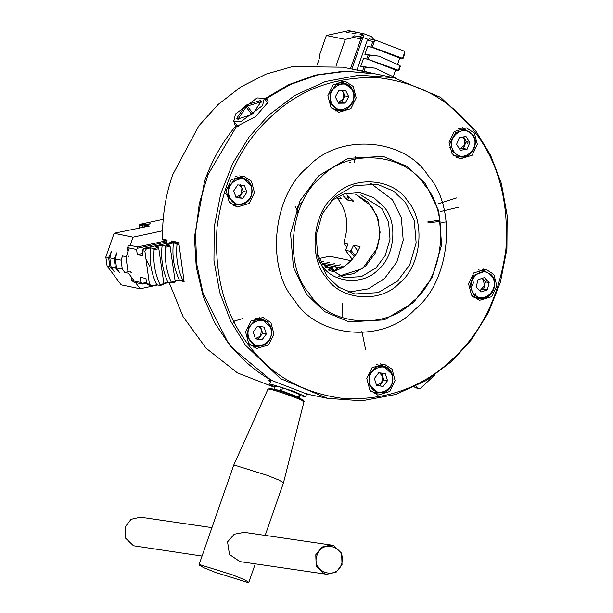 <?xml version="1.0" encoding="UTF-8"?>
<svg xmlns="http://www.w3.org/2000/svg" width="613" height="613" viewBox="0 0 613 613"><rect width="100%" height="100%" fill="white"/><g stroke="black" fill="none" stroke-linecap="round" stroke-linejoin="round"><path stroke-width="0.92" d="M270.862 380.052L230.779 346.713L214.887 323.189L203.133 296.156L196.237 266.939L194.428 237.101L204.527 181.341C211.692 160.905 222.021 142.568 235.522 126.316L233.453 120.454M325.587 267.529L327.656 266.9L332.269 267.858L334.69 271.084M333.985 271.306L331.794 268.387L332.269 267.858M331.794 268.387L328.001 269.82M354.253 256.816L350.092 251.253L351.103 250.395L353.563 245.269L360.023 246.602C354.467 259.391 345.563 267.689 333.296 271.505L328.936 270.609M350.092 251.253L345.479 250.296L352.222 259.322M340.154 197.018L341.793 198.842L337.633 197.984L337.878 198.742C346.989 211.186 349.111 225.247 344.253 240.932L343.87 243.261L348.023 244.12L345.479 250.296M377.485 247.79L362.605 268.578L338.713 276.218L353.601 273.689L365.815 265.873L375.079 253.468L379.868 237.024L378.443 220.113L371.8 206.504L355.647 194.244L368.015 202.175L376.926 215.653L380.106 232.181L377.485 247.79M264.149 98.249L265.575 98.318L288.784 84.625L315.48 75.062L344.659 71.085L374.765 73.752L342.912 67.177L292.347 66.61L266.08 74.089L240.886 86.908L218.09 104.524L198.758 125.926L172.682 174.759C165.456 195.662 162.085 217.117 162.591 239.131L166.744 239.989L166.859 243.361M374.765 73.752L375.225 73.851M463.635 136.898L467.903 144.109M308.523 394.42L306.577 394.006L308.523 394.42M270.387 382.313L268.823 380.144L270.471 380.16M171.402 242.38L171.356 240.947L178.743 242.472L184.115 281.574L177.716 280.248M169.134 282.578L183.088 316.683L206.068 348.184L237.53 372.957L274.9 387.462M474.018 297.749L475.657 293.765M483.266 269.827L483.465 269.03M238.825 126.439L237.239 126.439L238.825 126.439M393.684 77.659L440.655 97.398L475.65 130.753L490.446 154.897L501.388 183.494L507.166 215.447L506.905 249.008L500.438 282.11L488.354 312.714L471.849 339.25L452.44 360.812L426.51 380.42L395.737 394.458L361.862 400.818L327.442 398.327L280.47 378.589L245.484 345.234L230.687 321.097L219.738 292.493L213.96 260.548L214.221 226.979L220.688 193.877L232.779 163.273L249.276 136.737L268.686 115.175L294.615 95.567L325.388 81.537L359.264 75.177L393.684 77.659L375.685 73.943L346.468 71.254L317.534 74.978L290.47 84.456L266.494 98.509L265.743 100.363L265.575 98.318M349.004 196.581L347.793 200.076L346.613 199.156L347.832 195.662M346.843 194.934L353.793 201.317L347.793 200.076M343.87 243.261L346.713 247.062M353.563 245.269L357.915 251.085M179.203 243.246L172.644 241.89L171.356 240.947M167.203 240.771L163.05 239.913L162.591 239.131M343.801 195.708L343.64 196.183L346.613 199.156M351.103 250.395L355.065 255.698M236.894 125.282L238.672 126.408M235.522 126.316L237.239 126.439L236.449 126.508L207.999 174.682L199.309 203.516L195.463 233.928L196.773 264.349L203.049 293.221L227.477 341.518C239.691 357.762 254.326 370.712 271.398 380.351L307.197 394.128L327.442 398.327M262.556 105.582L264.264 98.386L257.092 97.927L235.522 113.972L233.814 121.167L240.986 121.627L262.556 105.582M250.878 114.922L237.361 119.114L236.748 118.263L244.809 106.417L247.2 104.631L260.724 100.44L261.33 101.291L253.276 113.137L250.878 114.922M251.659 114.34L246.15 106.976L238.135 118.876M261.169 102.31L260.87 101.888L247.346 106.08L252.855 113.443M260.87 101.888L260.724 100.44M244.809 106.417L246.15 106.976L247.346 106.08L247.2 104.631M238.396 119.251L236.748 118.263M361.908 331.403L365.494 349.211M342.705 303.197L342.782 316.683M355.486 156.407L354.421 162.675M446.287 221.891L441.835 222.45M427.759 222.971L440.057 221.408M439.85 220.09L427.652 221.99M458.876 207.117L440.119 211.592M456.624 197.884L438.119 203.784M299.711 395.6L305.634 396.711L293.826 391.355L270.808 384.159L269.728 384.205L275.061 387.01M300.064 394.603L282.999 387.853L280.447 387.056L274.295 386.159L275.49 386.757M434.464 375.286L420.242 388.542L415.262 387.86L414.549 386.91M334.652 271.038L338.269 267.666L343.288 267.023M338.269 267.666L341.18 268.264M415.982 386.213L417.568 388.343M171.257 282.149L175.172 281.298L175.004 282.202L171.242 283.014L171.257 282.149C166.345 271.237 164.499 259.59 165.717 247.208L165.38 246.02L169.602 245.108L170.077 246.265L165.717 247.208M170.077 246.265L175.172 281.298M183.793 280.302L182.521 280.578L182.528 279.712L183.594 279.482M182.528 279.712C177.617 268.8 175.778 257.154 176.988 244.771L176.651 243.583L178.697 243.139M178.797 244.38L176.988 244.771M159.97 284.585L163.901 283.735L163.732 284.639L159.97 285.451L159.97 284.585C154.959 273.727 153.012 262.103 154.116 249.713L153.763 248.526L158.33 247.545L158.805 248.694L154.116 249.713M158.805 248.694L163.901 283.735M131.412 277.122L131.895 280.616L141.12 282.524L140.415 277.36L145.948 278.501L146.66 283.666L149.434 284.24L151.595 285.896L156.744 284.784L159.97 285.451M173.157 241.997L144.17 248.257L146.476 248.74L144.883 251.207L149.434 284.24M144.883 251.207L142.116 250.633L144.17 248.257M166.797 241.897L137.373 248.257L136.576 249.491L137.289 254.656L142.821 255.797L142.116 250.633M136.576 249.491L127.343 247.583L128.937 245.116L137.71 246.924L166.698 240.664M127.925 251.836L127.343 247.583M127.994 255.744L128.63 256.939L128.968 255.943M131.044 272.088L127.987 271.781L125.903 256.655M130.262 272.256L130.607 271.26L131.243 272.456M146.607 283.267L142.821 284.087L134.055 282.271L131.895 280.616M151.595 285.896L149.288 285.42L146.66 283.666M175.042 280.831L179.287 279.911L182.521 280.578M163.771 283.267L168.016 282.348L171.242 283.014M156.744 284.784C151.235 273.344 149.166 261.038 150.537 247.859L146.476 248.74M150.537 247.859L153.763 248.526M168.016 282.348C162.621 270.846 160.66 258.517 162.146 245.353L155.104 246.878L158.33 247.545M162.146 245.353L165.38 246.02M179.287 279.911C173.893 268.41 171.939 256.081 173.418 242.917L166.376 244.441L169.602 245.108M173.418 242.917L176.651 243.583M142.515 253.521L137.289 254.656M141.12 282.524L142.201 283.352L146.492 282.424M137.71 246.924L137.373 248.257M142.201 283.352L142.821 284.087M369.585 55.147L368.137 59.3L366.735 59.032L368.122 55.047L379.263 56.197L400.028 65.668L400.35 66.189L398.795 70.664L398.419 70.288L400.028 65.668M398.419 70.288L368.137 59.3M365.425 67.093L363.976 71.246L362.574 70.978L363.961 66.993L375.102 68.143L396.197 78.135M395.699 78.096L395.868 77.613M372.75 73.338L363.976 71.246M368.122 55.047L364.888 54.381L367.662 46.419L370.896 47.086L372.865 41.431L367.325 40.289L369.325 38.887L375.784 40.22L404.09 51.109L404.71 53.683L402.956 58.718L402.572 58.35L404.634 52.442M402.572 58.35L373.715 47.645L370.896 47.086M375.784 40.22L374.558 40.872L372.298 47.362M350.49 68.74L360.865 38.956L352.092 37.14L354.552 35.83L363.785 37.738L368.26 39.454M351.793 37.991L352.092 37.14M367.325 40.289L356.95 70.074M362.574 70.978L359.256 70.549M366.735 59.032L363.501 58.365L360.728 66.327L363.961 66.993M397.661 63.982L399.722 58.051L402.956 58.718M393.5 75.92L395.561 69.997L398.795 70.664M363.785 37.738L362.559 38.397L351.885 69.031M399.722 58.051L371.784 47.262M364.888 54.381L379.263 56.197M369.057 72.572L362.582 70.955M395.561 69.997L367.624 59.2M360.728 66.327L375.102 68.143M372.865 41.431L374.558 40.872M360.865 38.956L362.559 38.397M475.083 132.331C452.333 101.022 419.859 82.786 377.685 77.606C335.104 76.403 299.473 89.521 270.793 116.953C241.491 143.549 223.569 180.337 217.033 227.308C214.067 274.555 224.35 313.465 247.89 344.046C270.647 375.348 303.113 393.584 345.288 398.764C387.868 399.967 423.499 386.857 452.179 359.425C481.481 332.821 499.403 296.033 505.94 249.062C508.905 201.815 498.622 162.905 475.083 132.331M424.939 185.364C404.657 152.369 347.379 148.062 320.791 177.525C290.072 201.462 283.65 265.13 309.113 293.298C329.396 326.285 386.673 330.599 413.262 301.136C443.981 277.199 450.402 213.531 424.939 185.364M425.499 183.793L407.438 166.575L383.194 156.384L347.946 158.384L318.683 175.747L300.148 200.574L290.57 233.453L293.42 267.268L306.707 294.493L324.767 311.703L349.012 321.894L384.259 319.894L413.522 302.531L432.058 277.704L441.636 244.825L438.785 211.01L425.499 183.793M407.86 201.279C425.82 221.14 421.292 266.034 399.63 282.915C380.88 303.688 340.491 300.646 326.193 277.382C308.232 257.521 312.76 212.627 334.422 195.746C353.172 174.973 393.561 178.015 407.86 201.279M326.752 275.812L338.713 287.213L354.774 293.964L378.129 292.639L397.515 281.137L409.798 264.693L416.143 242.909L414.258 220.504L405.454 202.474L393.492 191.064L377.432 184.314L354.076 185.639L334.69 197.141L322.407 213.592L316.063 235.369L317.948 257.774L326.752 275.812M331.173 200.719L344.391 193.846L359.662 192.605L373.861 197.715L384.366 207.409C398.075 222.58 394.619 256.862 378.075 269.751C363.762 285.612 332.92 283.29 321.994 265.529L318.814 260.571M316.913 253.46L322.561 263.958L343.709 277.658L361.333 276.655L375.968 267.973L385.232 255.56L390.021 239.124L388.596 222.213L381.953 208.604L360.804 194.903M471.535 295.182L479.466 300.324L491.565 296.692L496.837 285.873L493.81 274.425L485.879 269.291L473.78 272.923L468.516 283.742L471.535 295.182M475.895 298.998L479.443 298.156M248.633 343.349L256.563 348.49L268.663 344.858L273.927 334.039L270.908 322.591L262.977 317.457L250.878 321.089L245.606 331.909L248.633 343.349M252.985 347.165L256.533 346.322M452.072 153.779L460.003 158.913L472.094 155.288L477.366 144.469L474.347 133.021L466.409 127.887L454.317 131.511L449.045 142.331L452.072 153.779M456.424 157.595L459.972 156.752M369.815 389.968L377.754 395.109L389.845 391.477L395.117 380.658L392.09 369.218L384.159 364.076L372.06 367.708L366.796 378.527L369.815 389.968M374.175 393.784L377.723 392.948M229.162 201.945L237.093 207.079L249.192 203.455L254.464 192.635L251.437 181.187L243.507 176.054L231.407 179.678L226.136 190.497L229.162 201.945M233.515 205.761L237.062 204.918M330.882 107.16L338.813 112.294L350.912 108.662L356.184 97.842L353.157 86.402L345.226 81.261L333.127 84.893L327.855 95.712L330.882 107.16M335.234 110.976L338.782 110.133M343.403 98.862L344.115 94.126M348.414 292.148L368.29 288.861L384.596 278.463L396.872 262.019L403.216 240.235L401.331 217.837L392.527 199.8L370.865 183.456M266.494 98.509L268.31 101.942L255.307 116.899L236.449 126.508M308.898 394.427L306.883 393.722M242.518 318.622L234.457 321.043L232.189 324.055M267.712 103.474L267.345 102.509M344.337 83.238L341.418 81.062M242.618 178.023L239.698 175.847M383.278 366.053L380.351 363.869M465.528 129.856L462.6 127.68M262.088 319.434L259.169 317.25M484.998 271.268L482.071 269.084M130.178 245.369L133.029 237.177L114.11 233.269L105.834 257.031L108.624 257.606L111.313 251.667L109.788 257.843L114.156 258.747L116.853 252.809L115.321 258.985L121.067 260.173L122.293 269.115L124.807 272.471L128.5 273.237L134.416 281.137M129.266 247.981L126.224 256.717L122.539 255.958L121.067 260.173M122.293 269.115L116.554 267.927L119.581 272.632L115.39 267.689L111.014 266.785L114.041 271.482L109.85 266.54L107.068 265.965L121.213 284.876L140.139 288.792L135.481 282.57M127.987 271.781L124.807 272.471M145.273 225.676L142.676 226.051L142.867 227.446M139.733 228.128L139.297 224.933L140.615 224.228L143.381 224.802L150.223 223.806L145.695 225.278L149.38 226.036L114.11 233.269M142.676 226.051L139.297 224.933M169.004 282.555L163.878 283.658M157.725 284.984L140.139 288.792M133.029 237.177L162.575 230.794M163.188 219.347L140.615 224.228M147.074 226.542L144.86 226.082L144.867 227.017M108.624 257.606L109.85 266.54M111.014 266.785L109.788 257.843M114.156 258.747L115.39 267.689M116.554 267.927L115.321 258.985M105.834 257.031L107.068 265.965M144.86 226.082L145.695 225.278M142.5 225.592L143.381 224.802M343.464 266.908L342.246 266.808M342.115 266.632L338.138 267.49L334.522 270.862M350.988 260.671L329.633 256.257L319.143 258.525M321.212 262.042L323.748 261.368L321.082 261.843M326.116 267.299L328.131 265.421L334.828 263.659L326.614 265.115L322.591 264.28L329.288 262.51L322.392 263.736M328.131 265.421L332.154 266.257L330.767 267.544M332.277 267.866L333.671 266.571L340.361 264.801L332.154 266.257M333.671 266.571L338.138 267.49M326.614 265.115L324.859 266.747M374.175 40.098L371.662 36.742L363.999 33.799L360.023 34.657L363.716 35.416L358.26 36.596M378.029 41.079L376.995 40.68M363.999 33.799L358.26 32.612L351.962 33.723L357.095 32.366L352.72 31.462L346.422 32.581L351.555 31.225L348.774 30.65L326.354 35.493L319.71 54.557L319.94 56.741L317.25 64.465M336.031 65.943L345.272 39.401L326.354 35.493M345.272 39.401L353.954 37.531M362.965 37.569L363.716 35.416M319.848 57.254L319.71 54.557M352.352 31.531L351.555 31.225M357.892 32.673L357.095 32.366M211.952 527.624L140.454 517.18L131.067 519.303L125.19 526.912L125.604 538.199L133.458 545.746L202.045 556.068M317.059 555.156C310.576 571.592 336.292 581.185 341.433 564.251C347.916 547.815 322.2 538.222 317.059 555.156M342.031 564.55L336.154 572.167L326.767 574.289L324.055 573.592L316.193 566.044L315.779 554.757L321.656 547.141L331.043 545.026L333.756 545.716L341.617 553.263L342.031 564.55M302.906 401.753C311.802 403.27 276.026 389.914 268.992 389.102L267.996 389.071L270.456 388.527C277.022 389.286 310.454 401.76 302.14 400.35M198.964 564.918L200.466 564.857L232.442 574.848L244.258 579.607L248.84 582.289L247.338 582.35L215.362 572.358L203.547 567.6L198.964 564.918L233.63 465.374L235.131 465.321L267.107 475.313L278.877 480.048L283.505 482.738L303.994 401.707L303.129 400.205M326.767 574.289L239.959 561.608L229.477 554.512L227.561 541.869L234.258 534.222L244.235 532.337L331.043 545.026M283.505 482.738L265.168 535.402M267.996 389.071L233.63 465.374M282.677 387.753L281.62 390.795L298.493 397.086L299.558 394.036M300.163 394.297L299.09 397.393L299.68 398.734M275.03 389.615L280.34 390.389L281.398 387.355M275.306 386.305L274.226 389.393M281.612 391.837L281.62 390.795L280.34 390.389L279.061 391.04M299.09 397.393L298.493 397.086L298.493 398.136M297.987 212.91L295.596 206.765M298.339 211.906L297.29 207.117L302.784 201.608M471.627 286.355L473.159 283.574M473.366 282.762L472.278 277.245M479.397 290.409L480.439 290.171L484.561 285.482L483.113 279.352L482.186 278.356M477.987 279.766L484.454 277.589L489.143 282.631L487.366 289.849L480.891 292.018L476.201 286.976L477.987 279.766M481.987 278.417L485.458 281.873L489.143 282.631M485.458 281.873L483.672 289.083L487.366 289.849M483.672 289.083L479.473 290.493M459.612 149.036L464.777 145.043L464.233 138.691L463.099 136.983M459.329 137.557L465.987 136.538L469.865 142.377L467.083 149.235L460.424 150.262L456.547 144.423L459.329 137.557M462.593 137.059L466.171 141.611L469.865 142.377M466.171 141.611L463.39 148.476L467.083 149.235M463.39 148.476L459.627 149.051M449.559 147.327L450.8 146.982M338.092 102.425L343.242 99.16L343.433 92.747L342.253 90.372M338.866 90.41L345.556 90.326L348.705 96.701L345.165 103.153L338.483 103.229L335.334 96.862L338.866 90.41M341.303 90.379L343.433 92.747L345.012 95.934L348.705 96.701M345.012 95.934L341.479 102.386L345.165 103.153M341.479 102.386L338.092 102.432M236.082 197.21L241.215 194.459L241.951 188.068L240.656 184.72M237.714 184.873L244.349 185.478L246.932 192.175L242.886 198.26L236.25 197.654L233.668 190.957L237.714 184.873M239.338 185.019L241.951 188.068L243.238 191.409L246.932 192.175M243.238 191.409L239.193 197.501L242.886 198.26M239.193 197.501L235.875 197.194M247.1 334.759L248.847 326.308M255.368 338.598L260.487 336.146L261.529 329.794L260.402 326.361M257.521 326.116L264.096 327.127L266.349 333.985L262.012 339.832L255.437 338.82L253.192 331.962L257.521 326.116M258.471 326.262L261.529 329.794L262.655 333.219L266.349 333.985M262.655 333.219L258.326 339.066L262.012 339.832M258.326 339.066L255.031 338.56M376.52 385.217L381.638 382.811L382.734 376.466L381.646 373.026M378.773 372.712L385.332 373.792L387.523 380.673L383.14 386.474L376.574 385.393L374.39 378.512L378.773 372.712M379.562 372.842L382.734 376.466L383.83 379.914L387.523 380.673M383.83 379.914L379.447 385.715L383.14 386.474M379.447 385.715L376.167 385.171M149.733 266.157L145.994 259.299M428.311 175.916C457.689 208.42 450.279 281.88 414.832 309.504C384.159 343.495 318.07 338.522 294.661 300.454C265.283 267.958 272.693 194.49 308.14 166.874C338.813 132.875 404.902 137.848 428.311 175.916M472.508 296.73L479.527 298.179L473.504 294.738L469.956 285.221L473.642 275.413L485.082 271.283L491.105 274.716M490.936 275.413C480.906 263.621 463.474 283.444 474.416 294.202C484.446 305.987 501.871 286.164 490.936 275.413M453.045 155.319L460.056 156.767L452.769 151.733L450.662 141.641L455.681 132.538L465.612 129.879L472.899 134.914M472.654 135.511C464.508 122.025 444.578 138.676 453.758 151.288C461.903 164.774 481.833 148.124 472.654 135.511M331.855 108.7L338.874 110.148L330.752 103.674L329.832 93.306L335.832 84.939L344.429 83.253L352.544 89.736M352.245 90.241C345.763 75.644 324.193 89.437 331.794 103.321C338.276 117.918 359.846 104.126 352.245 90.241M230.136 203.485L237.154 204.934L228.542 197.332L228.496 186.873L235.154 179.126L242.71 178.046L251.322 185.647M250.985 186.084C245.798 170.82 223.247 182.383 229.614 197.049C234.802 212.313 257.36 200.75 250.985 186.084M249.606 344.897L256.617 346.345L247.767 338.054L248.242 327.587L255.246 320.231L262.18 319.45L271.03 327.74M270.685 328.131C266.264 312.538 243.231 322.752 248.847 337.817C253.276 353.402 276.31 343.196 270.685 328.131M370.796 391.515L377.807 392.964L368.911 384.55L369.478 374.083L376.551 366.804L383.363 366.068L392.259 374.482M391.906 374.865C387.623 359.226 364.513 369.187 369.999 384.32C374.282 399.96 397.393 389.998 391.906 374.865M264.264 98.386L267.85 103.183M233.814 121.167L237.76 126.439M350.789 162.637L349.594 162.391M305.634 396.711L306.699 393.661M269.728 384.205L271.122 380.198M248.84 582.289L255.261 563.837M478.071 269.835L485.082 271.283L491.182 274.762C500.024 283.206 491.082 301.305 479.527 298.179M458.601 128.423L465.612 129.879L472.983 134.967C479.803 144.101 470.677 159.618 460.056 156.767M337.411 81.805L344.429 83.253C348.084 84.096 350.812 86.272 352.628 89.789C357.885 99.191 348.782 112.777 338.874 110.148M235.691 176.59L242.71 178.046C246.801 179.011 249.698 181.571 251.407 185.708C253.445 198.068 248.694 204.481 237.154 204.934M225.622 193.616L228.611 197.34M255.161 318.001L262.18 319.45C266.525 320.507 269.505 323.289 271.122 327.794C272.632 339.87 267.797 346.054 256.617 346.345M376.351 364.62L383.363 366.068C387.761 367.141 390.757 369.961 392.343 374.535C394.841 384.68 388.175 391.378 384.757 392.205L377.807 392.964"/></g></svg>
